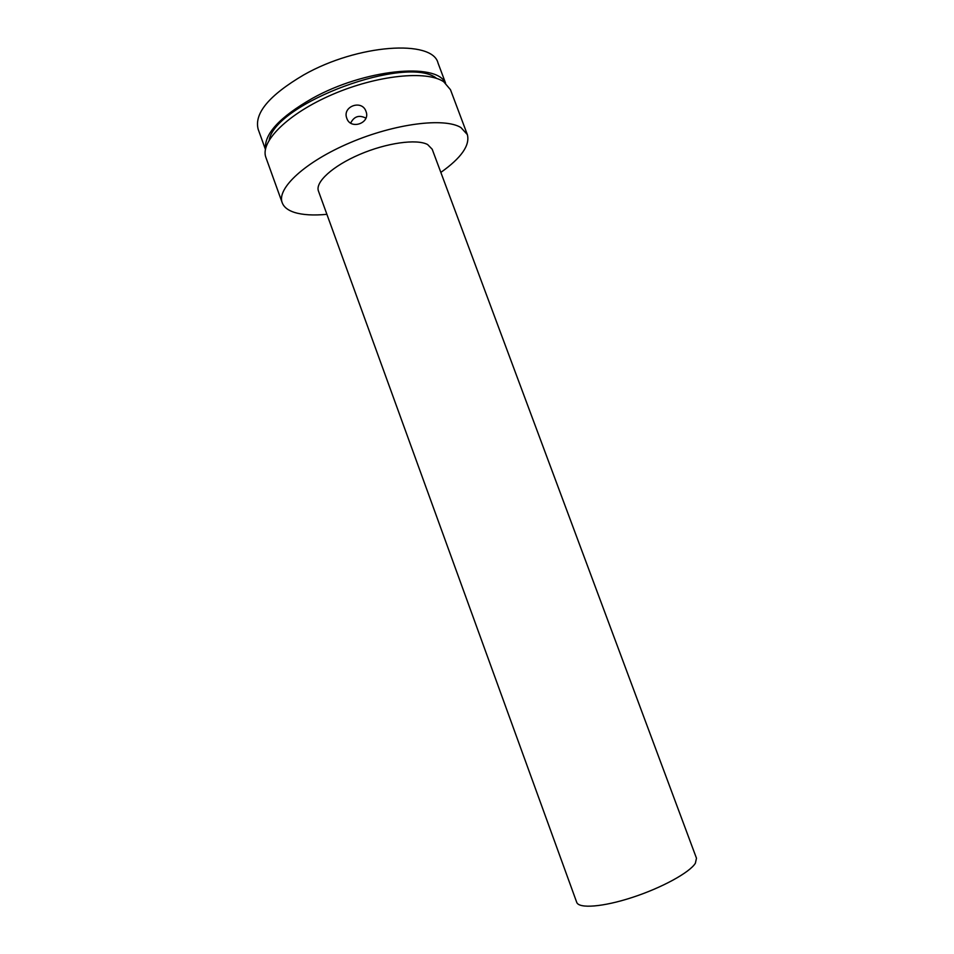 <?xml version="1.0" encoding="UTF-8"?>
<svg xmlns="http://www.w3.org/2000/svg" width="954" height="954" viewBox="0 0 954 954"><rect width="100%" height="100%" fill="white"/><g stroke="black" fill="none" stroke-linecap="round" stroke-linejoin="round"><path stroke-width="1.43" d="M445.566 83.105L438.041 63.107C432.651 39.257 357.81 44.075 303.682 74.937C269.159 95.305 253.991 113.419 258.176 129.279L265.427 149.396M445.22 82.831C436.312 62.284 364.297 69.272 312.256 98.417C279.701 117.115 264.115 133.954 265.51 148.967M436.693 78.455C407.692 54.223 275.539 102.853 269.159 140.095M346.827 118.368C350.607 130.114 370.498 123.185 366.097 111.69L366.002 111.427C362.031 99.192 341.997 106.383 346.803 118.296L346.827 118.368M440.831 172.412C461.295 157.911 470.131 145.306 467.353 134.597L450.467 89.688L443.729 81.77C426.867 70.155 377.235 75.104 332.564 94.422C287.774 113.633 259.667 141.86 265.939 157.577L282.205 202.725C283.875 207.137 287.989 210.369 294.524 212.444C302.776 214.96 313.568 215.592 326.9 214.328M467.353 134.597L460.913 127.55C444.576 117.402 395.183 123.495 350.249 142.647C305.22 161.703 276.445 188.498 282.205 202.725M427.619 144.543C416.767 138.676 386.573 142.85 359.634 154.453C332.624 165.996 314.963 182.238 318.457 191.074L576.705 902.293C578.78 908.864 602.988 907.051 632.43 897.392C661.861 887.792 689.706 872.493 695.371 863.251L696.48 858.218L432.198 149.229L427.619 144.543M350.655 123.114C354.077 116.34 359.157 114.695 365.919 118.153"/></g></svg>
